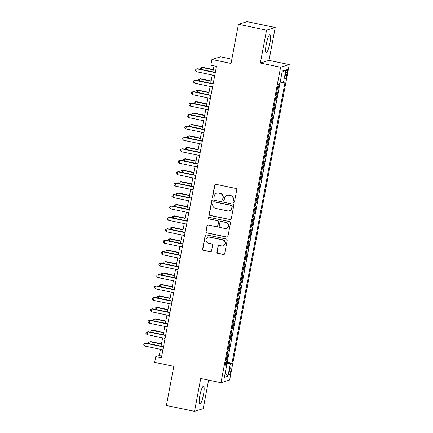 <?xml version="1.0" encoding="UTF-8"?>
<svg xmlns="http://www.w3.org/2000/svg" width="433" height="433" viewBox="0 0 433 433"><rect width="100%" height="100%" fill="white"/><g stroke="black" fill="none" stroke-linecap="round" stroke-linejoin="round"><path stroke-width="0.65" d="M233.576 202.39A0.801 0.785 -107.1 0 0 234.502 201.762L236.754 189.843A1.147 1.12 -107.1 0 0 235.861 188.49L215.986 184.35A1.147 1.12 -107.1 0 0 214.671 185.243L212.419 197.161A0.801 0.785 -107.1 0 0 213.426 198.087A0.801 0.785 -107.1 0 0 213.967 197.48L214.259 195.938A3.67 3.588 -107.1 0 1 218.47 193.086L220.126 193.432A3.67 3.588 -107.1 0 1 222.979 197.757L222.686 199.299A0.801 0.785 -107.1 0 0 223.693 200.23A0.801 0.785 -107.1 0 0 224.234 199.624L224.521 198.081A3.67 3.588 -107.1 0 1 228.732 195.229L230.388 195.57A3.67 3.588 -107.1 0 1 233.246 199.9L232.954 201.442A0.801 0.785 -107.1 0 0 233.576 202.39M226.979 195.305L227.211 195.234A3.67 3.588 -107.1 0 1 228.97 195.153L230.627 195.499A3.67 3.588 -107.1 0 1 233.479 199.824L233.187 201.367A0.801 0.785 -107.1 0 0 234.074 202.325M215.558 184.344A1.147 1.12 -107.1 0 0 214.909 185.167L212.652 197.091A0.801 0.785 -107.1 0 0 213.545 198.043M216.711 193.167L216.944 193.096A3.67 3.588 -107.1 0 1 218.703 193.015L220.359 193.362A3.67 3.588 -107.1 0 1 223.212 197.686L222.919 199.229A0.801 0.785 -107.1 0 0 223.807 200.181M203.499 394.598A9.12 1.683 101.8 0 0 203.532 386.236A9.12 1.683 101.8 0 0 199.84 395.724A9.12 1.683 101.8 0 0 199.808 404.086A9.12 1.683 101.8 0 0 203.499 394.598M269.905 43.138A9.12 1.683 101.8 0 0 269.938 34.775A9.12 1.683 101.8 0 0 266.252 44.263A9.12 1.683 101.8 0 0 266.219 52.626A9.12 1.683 101.8 0 0 269.905 43.138M230.789 371.086A3.74 0.693 101.8 0 0 230.805 367.655A3.74 0.693 101.8 0 0 229.29 371.546A3.74 0.693 101.8 0 0 229.279 374.978A3.74 0.693 101.8 0 0 230.789 371.086M216.917 252.001A1.147 1.12 -107.1 0 0 217.81 253.354L223.385 254.512A1.147 1.12 -107.1 0 0 224.7 253.624L227.201 240.385A1.147 1.12 -107.1 0 0 226.307 239.032L206.438 234.892A1.147 1.12 -107.1 0 0 205.123 235.779L202.622 249.018A1.147 1.12 -107.1 0 0 203.515 250.371L210.249 251.773A1.147 1.12 -107.1 0 0 211.564 250.886L212.635 245.219A1.147 1.12 -107.1 0 0 211.742 243.866L208.403 243.173A3.069 2.999 -107.1 0 1 208.067 237.235A3.069 2.999 -107.1 0 1 209.534 237.17L222.616 239.893A3.069 2.999 -107.1 0 1 222.952 245.83A3.069 2.999 -107.1 0 1 221.485 245.895L219.304 245.441A1.147 1.12 -107.1 0 0 217.988 246.334L217.149 251.93A1.147 1.12 -107.1 0 0 218.043 253.278L223.617 254.442A1.147 1.12 -107.1 0 0 224.05 254.447M266.555 30.169L260.341 63.034L269.012 60.371L275.22 27.512L266.555 30.169L238.437 24.313L231.038 63.456L211.916 59.473L210.839 65.188L216.462 66.357L161.39 357.815L155.766 356.64L154.689 362.356L173.806 366.345L166.413 405.488L194.531 411.35L203.196 408.687L208.592 380.125M260.341 63.034L280.589 67.25L220.982 382.712L200.739 378.491L194.531 411.35M229.977 219.623A1.147 1.12 -107.1 0 0 231.292 218.73L233.793 205.491A1.147 1.12 -107.1 0 0 232.9 204.143L213.031 199.997A1.147 1.12 -107.1 0 0 211.715 200.89L209.215 214.129A1.147 1.12 -107.1 0 0 210.108 215.482L230.21 219.553A1.147 1.12 -107.1 0 0 230.643 219.558M230.497 222.941L227.996 236.174A1.147 1.12 -107.1 0 1 226.681 237.067L206.812 232.927A1.147 1.12 -107.1 0 1 205.919 231.574L206.99 225.907A1.147 1.12 -107.1 0 1 208.305 225.019L216.365 226.697A1.147 1.12 -107.1 0 0 217.68 225.804L218.389 222.048A1.147 1.12 -107.1 0 0 217.496 220.695L209.107 218.946A0.801 0.785 -107.1 0 1 209.02 217.393A0.801 0.785 -107.1 0 1 209.404 217.377L229.604 221.588A1.147 1.12 -107.1 0 1 230.497 222.941M238.437 24.313L247.102 21.65L275.22 27.512M225.701 362.28L226.464 362.443L227.763 355.585L226.919 355.845M227.861 350.854L228.624 351.011L229.923 344.154L229.079 344.414M230.02 339.423L230.784 339.58L232.083 332.723L231.238 332.982M232.18 327.992L232.943 328.154L234.242 321.297L233.398 321.551M234.34 316.561L235.108 316.723L236.402 309.866L235.557 310.125M236.499 305.135L237.268 305.292L238.561 298.434L237.717 298.694M238.659 293.704L239.427 293.866L240.721 287.003L239.877 287.263M240.818 282.273L241.587 282.435L242.881 275.577L242.036 275.837M242.978 270.847L243.747 271.004L245.04 264.146L244.196 264.406M245.138 259.416L245.906 259.573L247.2 252.715L246.355 252.975M247.297 247.985L248.066 248.147L249.359 241.289L248.515 241.544M249.457 236.559L250.225 236.716L251.519 229.858L250.675 230.118M251.616 225.128L252.385 225.284L253.678 218.427L252.834 218.687M253.776 213.696L254.544 213.859L255.838 207.001L254.994 207.255M255.935 202.265L256.704 202.428L257.998 195.57L257.153 195.83M258.095 190.839L258.864 190.996L260.157 184.139L259.313 184.398M260.255 179.408L261.023 179.565L262.317 172.707L261.472 172.967M262.414 167.977L263.183 168.139L264.476 161.282L263.632 161.536M264.574 156.551L265.342 156.708L266.636 149.85L265.792 150.11M266.739 145.12L267.502 145.277L268.796 138.419L267.951 138.679M268.898 133.689L269.662 133.851L270.955 126.993L270.111 127.248M271.058 122.258L271.821 122.42L273.115 115.562L272.27 115.822M273.218 110.832L273.981 110.989L275.274 104.131L274.43 104.391M275.377 99.401L276.14 99.558L277.434 92.7L276.59 92.96M285.704 73.112L285.228 75.623A3.626 0.671 101.8 0 0 285.217 78.952A3.626 0.671 101.8 0 0 286.684 75.18L287.155 72.663A3.626 0.671 101.8 0 0 287.171 69.34A3.626 0.671 101.8 0 0 285.704 73.112M280.589 67.25L289.255 64.593L229.647 380.05L220.982 382.712M226.464 362.443L227.249 362.199L231.974 363.184L285.103 82.016L283.463 82.519L280.183 82.129M231.974 363.184L230.334 363.688L227.958 376.261L224.397 377.354L226.773 364.781L225.133 365.284L278.262 84.116L279.902 83.612L282.278 71.039L285.84 69.946L283.463 82.519M276.14 99.558L275.296 99.817M273.981 110.989L273.136 111.249M271.821 122.42L270.977 122.68M269.662 133.851L268.817 134.106M267.502 145.277L266.658 145.537M265.342 156.708L264.498 156.968M263.183 168.139L262.338 168.399M261.023 179.565L260.179 179.825M258.864 190.996L258.019 191.256M256.704 202.428L255.86 202.687M254.544 213.859L253.7 214.113M252.385 225.284L251.541 225.544M250.225 236.716L249.381 236.975M248.066 248.147L247.221 248.401M245.906 259.573L245.062 259.832M243.747 271.004L242.902 271.264M241.587 282.435L240.743 282.695M239.427 293.866L238.583 294.121M237.268 305.292L236.423 305.552M235.108 316.723L234.264 316.983M232.943 328.154L232.104 328.409M230.784 339.58L229.945 339.84M228.624 351.011L227.785 351.271M227.249 362.199L279.891 83.618M277.537 87.969L278.3 88.132L279.106 83.856M278.3 88.132L277.456 88.392M231.85 59.159L220.586 56.81L211.916 59.473M269.012 60.371L289.255 64.593M160.459 349.323L159.279 355.563L155.766 356.64M214.021 65.848L212.884 71.862M212.294 75.006L210.725 83.293M210.135 86.438L208.565 94.719M207.975 97.869L206.406 106.15M205.816 109.3L204.246 117.581M203.651 120.726L202.087 129.007M201.491 132.157L199.927 140.438M199.332 143.588L197.767 151.869M197.172 155.014L195.608 163.301M195.012 166.445L193.448 174.726M192.853 177.876L191.289 186.158M190.693 189.308L189.129 197.589M188.534 200.733L186.969 209.015M186.374 212.165L184.81 220.446M184.214 223.596L182.65 231.877M182.055 235.022L180.491 243.308M179.895 246.453L178.331 254.734M177.736 257.884L176.171 266.165M175.576 269.315L174.012 277.596M173.416 280.741L171.852 289.022M171.257 292.172L169.693 300.453M169.097 303.603L167.533 311.884M166.938 315.029L165.374 323.31M164.778 326.46L163.214 334.741M162.619 337.892L161.054 346.173M161.72 356.072L159.279 355.563M226.773 364.781L225.322 364.283M225.544 363.114L230.334 363.688M282.04 72.311L285.84 69.946M227.958 376.261L225.203 373.111M212.603 199.992A1.147 1.12 -107.1 0 0 211.948 200.82L209.448 214.059A1.147 1.12 -107.1 0 0 210.341 215.407L230.21 219.553M232.018 206.406A0.801 0.785 -107.1 0 0 231.39 205.459L213.951 201.821A0.801 0.785 -107.1 0 0 213.025 202.449L212.722 204.073A3.67 3.588 -107.1 0 0 215.574 208.397L227.498 210.887A3.67 3.588 -107.1 0 0 231.709 208.029L232.25 206.335A0.801 0.785 -107.1 0 0 231.628 205.388L231.39 205.459M213.566 201.838L213.799 201.767A0.801 0.785 -107.1 0 1 214.183 201.751L231.628 205.388M229.252 210.806L229.49 210.736A3.67 3.588 -107.1 0 0 231.942 207.959L231.709 208.029M232.25 206.335L231.942 207.959M207.872 225.014A1.147 1.12 -107.1 0 0 207.223 225.837L206.151 231.503A1.147 1.12 -107.1 0 0 207.044 232.857L226.914 236.997A1.147 1.12 -107.1 0 0 227.347 237.003M216.911 226.67L217.144 226.6A1.147 1.12 -107.1 0 0 217.913 225.734L218.622 221.977A1.147 1.12 -107.1 0 0 217.729 220.624L209.107 218.946M209.139 217.366A0.801 0.785 -107.1 0 0 209.339 218.876M224.727 228.44A3.069 2.999 -107.1 0 0 228.294 225.301A3.069 2.999 -107.1 0 0 225.858 222.438L221.252 221.48A1.147 1.12 -107.1 0 0 219.937 222.367L219.222 226.129A1.147 1.12 -107.1 0 0 220.116 227.482L224.727 228.44M226.194 228.375L226.427 228.299A3.069 2.999 -107.1 0 0 226.096 222.367L225.858 222.438M220.7 221.501L220.938 221.431A1.147 1.12 -107.1 0 1 221.485 221.404L226.096 222.367M218.876 245.441A1.147 1.12 -107.1 0 0 218.221 246.263L217.149 251.93M222.952 245.83L223.184 245.76A3.069 2.999 -107.1 0 0 222.854 239.822L222.616 239.893M208.067 237.235L208.3 237.165A3.069 2.999 -107.1 0 1 209.772 237.095L222.854 239.822M206.011 234.886A1.147 1.12 -107.1 0 0 205.356 235.709L202.855 248.948A1.147 1.12 -107.1 0 0 203.748 250.301L210.481 251.703A1.147 1.12 -107.1 0 0 210.909 251.708M213.328 69.54L202.509 67.283L201.924 67.461L201.54 69.496M213.269 69.827L201.924 67.461L200.479 67.959L200.403 69.258M215.325 72.371L197.827 68.723L197.242 68.901L215.271 72.657M196.701 71.759L195.575 70.541L195.792 69.399L197.242 68.901L196.701 71.759L214.73 75.515M211.169 80.966L200.349 78.714L199.765 78.893L199.38 80.928M211.109 81.258L199.765 78.893L198.319 79.391L198.244 80.69M209.009 92.397L198.19 90.145L197.605 90.324L197.221 92.353M208.95 92.689L197.605 90.324L196.16 90.822L196.084 92.121M206.85 103.828L196.03 101.571L195.445 101.75L195.061 103.785M206.79 104.115L195.445 101.75L194 102.253L193.924 103.547M204.685 115.254L193.87 113.002L193.286 113.181L192.901 115.216M204.63 115.546L193.286 113.181L191.841 113.679L191.765 114.978M213.166 83.802L195.667 80.154L195.083 80.332L213.112 84.089M194.541 83.19L193.416 81.972L193.632 80.83L195.083 80.332L194.541 83.19L212.571 86.946M211.006 95.228L193.508 91.579L192.923 91.758L210.952 95.52M192.382 94.616L191.256 93.404L191.473 92.261L192.923 91.758L192.382 94.616L210.411 98.378M208.847 106.659L191.348 103.011L190.764 103.189L208.793 106.951M190.222 106.047L189.097 104.829L189.313 103.687L190.764 103.189L190.222 106.047L208.251 109.809M206.687 118.09L189.189 114.442L188.604 114.621L206.633 118.377M188.063 117.478L186.937 116.261L187.153 115.118L188.604 114.621L188.063 117.478L206.092 121.235M202.525 126.685L191.711 124.433L191.126 124.612L190.742 126.642M202.471 126.977L191.126 124.612L189.681 125.11L189.605 126.409M204.528 129.516L187.029 125.868L186.444 126.052L204.473 129.808M185.903 128.91L184.777 127.692L184.994 126.55L186.444 126.052L185.903 128.91L203.932 132.666M200.365 138.116L189.551 135.859L188.967 136.043L188.582 138.073M200.311 138.408L188.967 136.043L187.516 136.541L187.446 137.835M202.368 140.947L184.869 137.299L184.285 137.477L202.314 141.239M183.744 140.335L182.618 139.123L182.834 137.975L184.285 137.477L183.744 140.335L201.773 144.097M198.206 149.547L187.392 147.29L186.807 147.469L186.423 149.504M198.152 149.834L186.807 147.469L185.356 147.967L185.286 149.266M200.208 152.378L182.71 148.73L182.125 148.909L200.154 152.665M181.584 151.766L180.458 150.549L180.675 149.407L182.125 148.909L181.584 151.766L199.613 155.523M196.046 160.973L185.232 158.722L184.647 158.9L184.263 160.935M195.992 161.265L184.647 158.9L183.197 159.398L183.127 160.697M198.049 163.809L180.55 160.161L179.96 160.34L197.995 164.096M179.424 163.198L178.299 161.98L178.515 160.838L179.96 160.34L179.424 163.198L197.453 166.954M193.887 172.404L183.072 170.153L182.488 170.331L182.104 172.361M193.832 172.697L182.488 170.331L181.037 170.829L180.967 172.128M195.889 175.235L178.391 171.587L177.801 171.766L195.835 175.527M177.265 174.623L176.139 173.411L176.355 172.269L177.801 171.766L177.265 174.623L195.294 178.385M191.727 183.836L180.913 181.579L180.328 181.757L179.944 183.792M191.673 184.122L180.328 181.757L178.878 182.261L178.807 183.554M193.73 186.666L176.231 183.018L175.641 183.197L193.675 186.959M175.105 186.055L173.979 184.837L174.196 183.695L175.641 183.197L175.105 186.055L193.134 189.816M189.567 195.261L178.753 193.01L178.169 193.188L177.784 195.223M189.513 195.554L178.169 193.188L176.718 193.686L176.648 194.985M191.57 198.097L174.071 194.449L173.481 194.628L191.516 198.384M172.946 197.486L171.82 196.268L172.036 195.126L173.481 194.628L172.946 197.486L190.975 201.242M187.408 206.693L176.594 204.441L176.009 204.62L175.625 206.649M187.354 206.985L176.009 204.62L174.559 205.118L174.488 206.417M189.41 209.523L171.912 205.875L171.322 206.059L189.356 209.816M170.786 208.917L169.66 207.699L169.877 206.557L171.322 206.059L170.786 208.917L188.815 212.673M187.251 220.954L169.752 217.306L169.162 217.485L187.197 221.247M168.626 220.343L167.501 219.13L167.717 217.983L169.162 217.485L168.626 220.343L186.655 224.105M185.091 232.386L167.593 228.738L167.003 228.916L185.037 232.673M166.467 231.774L165.341 230.556L165.558 229.414L167.003 228.916L166.467 231.774L184.496 235.53M185.248 218.124L174.434 215.867L173.85 216.051L173.465 218.08M185.194 218.416L173.85 216.051L172.399 216.549L172.329 217.842M183.089 229.555L172.274 227.298L171.69 227.477L171.306 229.512M183.035 229.842L171.69 227.477L170.239 227.975L170.169 229.274M180.929 240.981L170.115 238.729L169.53 238.908L169.146 240.943M180.875 241.273L169.53 238.908L168.08 239.406L168.009 240.705M182.932 243.811L165.433 240.163L164.843 240.347L182.878 244.104M164.307 243.205L163.181 241.987L163.398 240.845L164.843 240.347L164.307 243.205L182.336 246.962M178.769 252.412L167.955 250.155L167.371 250.339L166.986 252.369M178.715 252.704L167.371 250.339L165.92 250.837L165.85 252.13M180.772 255.243L163.273 251.595L162.684 251.773L180.718 255.535M162.148 254.631L161.022 253.419L161.238 252.277L162.684 251.773L162.148 254.631L180.177 258.393M176.61 263.843L165.796 261.586L165.211 261.765L164.827 263.8M176.556 264.13L165.211 261.765L163.761 262.268L163.69 263.562M178.613 266.674L161.114 263.026L160.524 263.204L178.558 266.966M159.988 266.062L158.862 264.844L159.079 263.702L160.524 263.204L159.988 266.062L178.017 269.819M174.45 275.269L163.636 273.017L163.052 273.196L162.667 275.231M174.396 275.561L163.052 273.196L161.601 273.694L161.531 274.993M176.453 278.105L158.954 274.457L158.364 274.636L176.399 278.392M157.829 277.493L156.703 276.276L156.919 275.134L158.364 274.636L157.829 277.493L175.858 281.25M172.291 286.7L161.477 284.449L160.892 284.627L160.508 286.657M172.237 286.992L160.892 284.627L159.441 285.125L159.371 286.424M174.293 289.531L156.795 285.883L156.205 286.067L174.239 289.823M155.669 288.919L154.543 287.707L154.76 286.565L156.205 286.067L155.669 288.919L173.698 292.681M170.131 298.131L159.317 295.874L158.732 296.058L158.348 298.088M170.077 298.418L158.732 296.058L157.282 296.556L157.211 297.85M172.134 300.962L154.635 297.314L154.045 297.493L172.08 301.254M153.509 300.35L152.384 299.138L152.6 297.991L154.045 297.493L153.509 300.35L171.538 304.112M167.972 309.563L157.157 307.306L156.573 307.484L156.189 309.519M167.917 309.849L156.573 307.484L155.122 307.982L155.052 309.281M169.974 312.393L152.476 308.745L151.886 308.924L169.92 312.68M151.35 311.782L150.224 310.564L150.44 309.422L151.886 308.924L151.35 311.782L169.379 315.538M165.812 320.988L154.998 318.737L154.413 318.915L154.029 320.95M165.758 321.281L154.413 318.915L152.963 319.413L152.892 320.712M167.815 323.819L150.316 320.171L149.726 320.355L167.76 324.111M149.19 323.213L148.064 321.995L148.281 320.853L149.726 320.355L149.19 323.213L167.219 326.969M163.652 332.42L152.838 330.163L152.254 330.347L151.869 332.376M163.598 332.712L152.254 330.347L150.803 330.844L150.733 332.138M165.655 335.25L148.156 331.602L147.566 331.781L165.601 335.543M147.031 334.639L145.905 333.426L146.121 332.279L147.566 331.781L147.031 334.639L165.06 338.4M161.493 343.851L150.679 341.594L150.094 341.772L149.71 343.807M161.439 344.138L150.094 341.772L148.643 342.27L148.573 343.569M163.495 346.681L145.997 343.033L145.407 343.212L163.441 346.974M144.871 346.07L143.745 344.852L143.962 343.71L145.407 343.212L144.871 346.07L162.9 349.826M285.856 72.392L287.155 72.663M285.363 74.904L286.684 75.18"/></g></svg>
